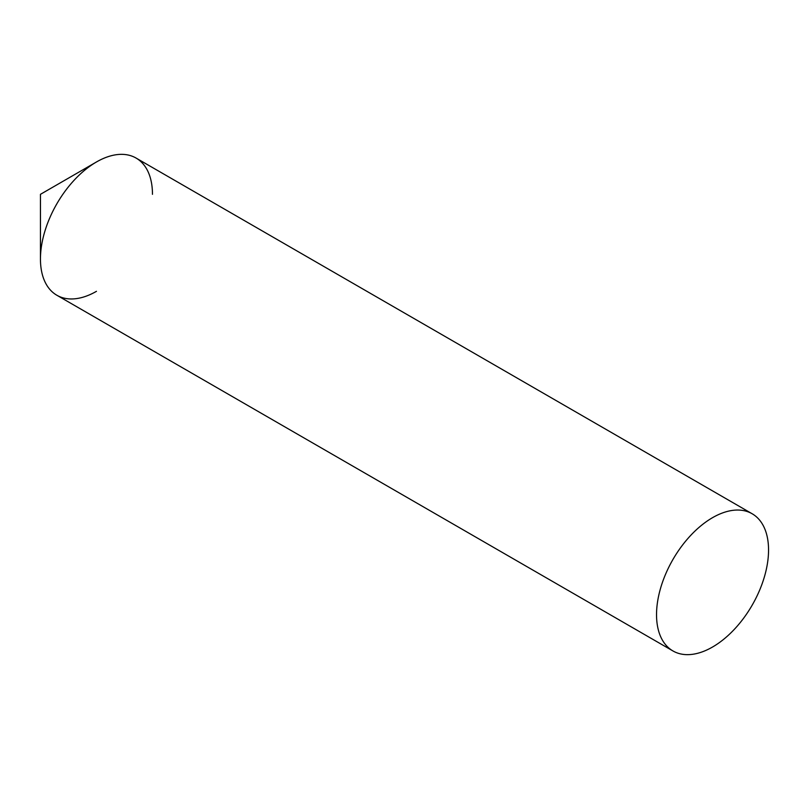 <?xml version="1.0" encoding="UTF-8"?>
<svg xmlns="http://www.w3.org/2000/svg" width="809" height="809" viewBox="0 0 809 809"><rect width="100%" height="100%" fill="white"/><g stroke="black" fill="none" stroke-linecap="round" stroke-linejoin="round"><path stroke-width="1.21" d="M96.453 161.982L40.45 194.322L40.45 258.991A79.211 45.729 -60 0 1 96.453 161.982A79.211 45.729 -60 0 1 152.466 194.322M96.463 291.321A79.211 45.729 -60 0 1 40.45 258.991A79.211 45.729 120 0 0 56.852 295.245L672.936 650.942A79.211 45.729 120 0 0 733.975 629.726A79.211 45.729 120 0 0 768.55 550.009A79.211 45.729 120 0 0 752.148 513.755A79.211 45.729 120 0 0 691.108 534.971A79.211 45.729 120 0 0 656.534 614.678A79.211 45.729 120 0 0 672.936 650.942M752.148 513.755L136.064 158.058A79.211 45.729 120 0 0 75.025 179.274A79.211 45.729 120 0 0 40.45 258.991"/></g></svg>
